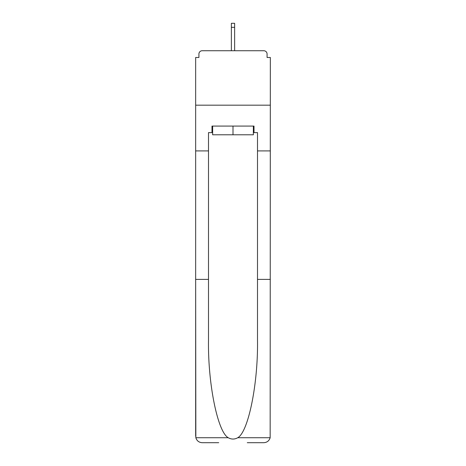<?xml version="1.0" encoding="UTF-8"?>
<svg xmlns="http://www.w3.org/2000/svg" width="466" height="466" viewBox="0 0 466 466"><rect width="100%" height="100%" fill="white"/><g stroke="black" fill="none" stroke-linecap="round" stroke-linejoin="round"><path stroke-width="0.7" d="M247.265 442.7L263.814 442.7C267.053 442.479 269.167 440.824 270.158 437.731L270.344 57.487L267.076 57.487L267.076 54.004A3.268 3.268 0 0 0 263.814 50.736L202.186 50.736A3.268 3.268 0 0 0 198.924 54.004L198.924 57.487L195.656 57.487L195.656 105.176L270.344 105.176L195.656 105.176L195.656 150.908L208.5 150.908L208.5 340.297C207.824 383.565 217.657 432.046 228.258 437.731C231.416 439.49 234.579 439.49 237.742 437.731C248.343 432.046 258.176 383.565 257.5 340.297L257.5 132.612L254.011 132.612L254.011 126.082L211.989 126.082L211.989 132.612L212.642 132.612M263.814 50.736L249.986 50.736L263.814 50.736M216.014 50.736L202.186 50.736L216.014 50.736M267.076 57.487L267.076 54.004M198.924 54.004L198.924 57.487M234.631 27.331L231.369 27.331L231.369 23.3L234.631 23.3L234.631 50.736M231.369 27.331L231.369 50.736M212.642 126.082L212.642 134.791L253.358 134.791L253.358 126.082M233 126.082L233 134.791M208.5 279.384L195.656 279.384L195.842 437.731C196.833 440.824 198.947 442.479 202.186 442.7L218.735 442.7M195.656 436.17L195.656 150.908M270.344 150.908L257.5 150.908M211.989 132.612L208.5 132.612L208.5 150.908M270.344 279.384L257.5 279.384M253.358 132.612L254.011 132.612M195.842 437.731L228.258 437.731M237.742 437.731L270.158 437.731"/></g></svg>
